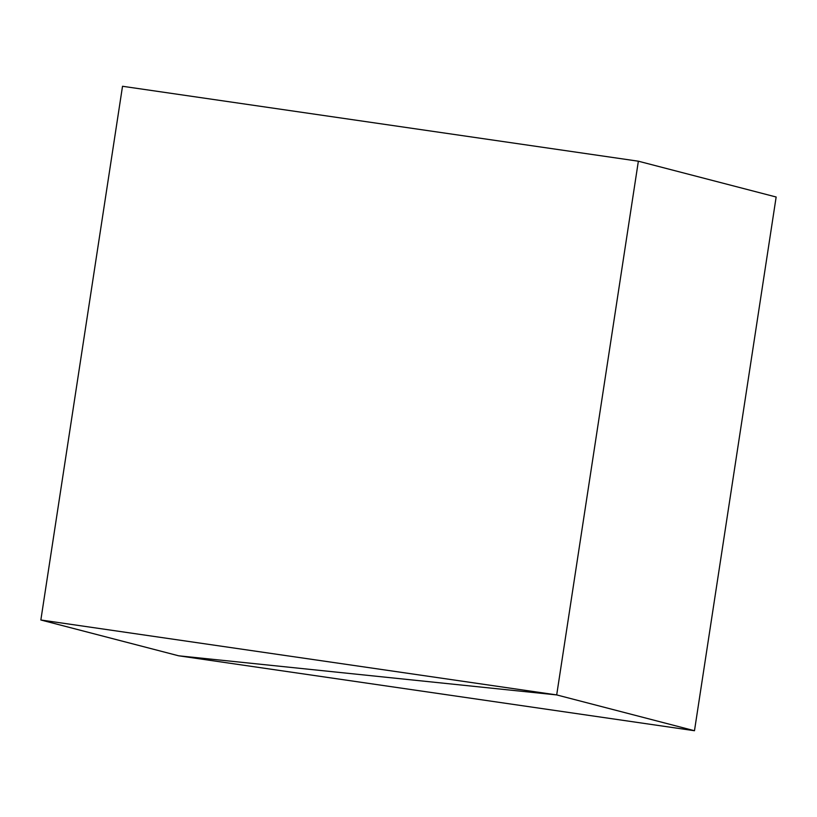 <?xml version="1.0" encoding="UTF-8"?>
<svg xmlns="http://www.w3.org/2000/svg" width="817" height="817" viewBox="0 0 817 817"><rect width="100%" height="100%" fill="white"/><g stroke="black" fill="none" stroke-linecap="round" stroke-linejoin="round"><path stroke-width="1.23" d="M556.694 694.92L638.363 161.204L556.694 694.92L40.85 619.991L178.637 655.796L556.694 694.92L178.637 655.796L40.85 619.991L122.519 86.275L40.85 619.991L556.694 694.92L178.637 655.796L694.481 730.725L776.15 197.009L694.481 730.725L556.694 694.92L638.363 161.204L556.694 694.92L694.481 730.725L178.637 655.796L556.694 694.92M122.519 86.275L638.363 161.204L776.15 197.009L638.363 161.204L122.519 86.275"/></g></svg>
